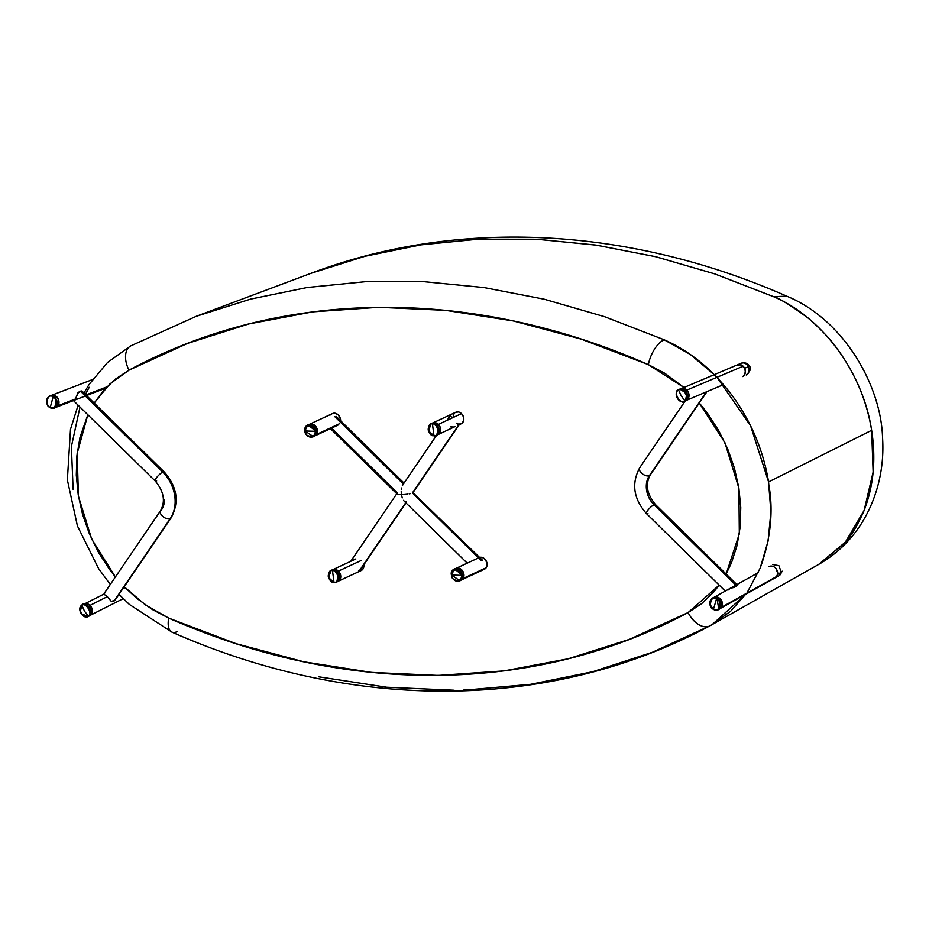 <?xml version="1.0" encoding="UTF-8"?>
<svg xmlns="http://www.w3.org/2000/svg" width="929" height="929" viewBox="0 0 929 929"><rect width="100%" height="100%" fill="white"/><g stroke="black" fill="none" stroke-linecap="round" stroke-linejoin="round"><path stroke-width="1.39" d="M742.468 376.57A6.387 5.226 -113 0 0 743.13 366.223L686.786 390.11A6.387 5.226 67 0 1 686.113 400.469M680.771 388.879L684.859 388.798L688.226 392.108L688.888 396.869L686.473 400.294A6.387 5.226 -113 0 0 686.949 399.993A6.387 5.226 -113 0 0 688.296 392.247A6.387 5.226 -113 0 0 681.526 388.566L679.749 389.123A6.573 5.377 67 0 1 686.717 392.909A6.573 5.377 67 0 1 685.335 400.875L686.485 400.283M737.115 364.992L740.158 364.574L743.932 367.152L745.313 370.59L744.895 374.062M748.368 366.7A6.387 5.226 -113 0 1 746.219 374.979C750.435 370.961 751.526 368.081 749.471 366.305C748.1 363.344 745.36 362.31 741.237 363.227L681.131 388.717A6.387 5.226 67 0 1 686.786 390.11L743.13 366.223A6.387 5.226 -113 0 0 737.475 364.818A6.387 5.226 67 0 1 744.617 368.29L748.368 366.7A6.387 5.226 -113 0 0 741.237 363.227A6.387 5.226 67 0 1 748.368 366.7L744.617 368.29L741.272 364.934L737.173 364.958M776.075 568.687L777.701 573.263L776.807 576.421L721.554 607.241A6.387 5.133 60.8 0 1 720.114 608.576L775.355 577.757A6.387 5.133 -119.2 0 0 776.807 576.421L775.309 577.78M713.936 597.393L718.024 597.312L721.519 600.552L722.356 605.232L720.068 608.6M713.89 597.417A6.387 5.133 60.8 0 1 720.811 599.484A6.387 5.133 60.8 0 1 721.554 607.241L776.807 576.421M647.954 513.586A6.387 1.661 -45.5 0 1 646.549 513.691A6.387 1.661 -45.5 0 1 648.558 509.394A6.387 1.661 -45.5 0 1 654.028 504.737A21.286 16.873 65 0 1 649.371 475.66A6.387 3.519 -145.7 0 1 642.206 473.662A6.387 3.519 -145.7 0 1 639.675 467.775A6.387 3.519 -145.7 0 1 640.569 467.02M706.667 391.701L649.371 475.66A6.387 3.519 34.3 0 0 650.242 474.94L706.365 392.561M729.044 589.032L728.081 590.031L730.415 588.243L734.015 587.476L737.696 585.409L735.478 585.444M728.638 589.729L729.242 589.032L728.638 589.729M730.415 588.243L734.015 587.476L736.36 585.7L654.028 504.737A6.387 1.661 -45.5 0 1 655.502 504.586A6.387 1.661 134.5 0 0 654.028 504.737L736.36 585.7L737.696 585.409L737.011 584.968M650.265 474.905A6.387 3.519 -145.7 0 1 649.371 475.66A21.286 16.873 -115 0 0 654.028 504.737A6.387 1.661 134.5 0 0 648.558 509.394A6.387 1.661 134.5 0 0 646.549 513.691C633.532 498.896 631.244 483.568 639.698 467.74A6.387 3.519 34.3 0 0 642.183 473.651A6.387 3.519 34.3 0 0 649.371 475.66L705.529 393.222L702.905 393.292L706.319 392.63M730.949 587.941L730.031 588.429M737.696 585.409L734.015 587.476L737.696 585.409M686.055 400.492L684.65 400.55C690.526 398.924 682.06 385.175 678.414 390.401L678.484 389.75L678.414 390.401C672.538 392.026 681.003 405.776 684.65 400.55L685.335 400.875C681.329 406.612 672.05 391.539 678.484 389.75L681.096 395.661L684.65 400.55C681.003 405.776 672.538 392.026 678.414 390.401C682.06 385.175 690.526 398.924 684.65 400.55L681.096 395.661L678.484 389.75A6.573 5.377 67 0 1 679.749 389.123L686.972 393.524L685.335 400.875L687.715 399.296L688.761 397.38L688.459 392.63L685.323 389.03L681.189 388.682M678.484 389.75L678.425 389.785C672.747 393.42 679.076 404.719 684.859 401.177A6.573 5.377 67 0 0 685.335 400.875M744.872 374.132L745.383 371.879L744.617 368.29M713.449 609.378L709.895 604.384L712.485 598.021L716.967 598.357L716.456 599.054C711.173 594.096 707.12 607.868 713.46 609.215L713.46 609.215C707.12 607.868 711.173 594.096 716.456 599.054L713.46 609.215L716.456 599.054C722.797 600.401 718.744 614.174 713.46 609.215C718.744 614.174 722.797 600.401 716.456 599.054L716.967 598.357A6.573 5.284 60.8 0 1 720.834 603.885A6.573 5.284 60.8 0 1 718.86 609.459A6.573 5.284 60.8 0 1 713.681 609.505L713.46 609.215M720.451 608.356L722.216 605.824L721.821 601.168L718.593 597.579L716.967 598.357A6.573 5.284 60.8 0 0 712.485 598.021C708.409 601.586 708.757 605.429 713.518 609.529L718.86 609.459L720.439 608.367A6.387 5.133 -119.2 0 0 722.356 602.944A6.387 5.133 -119.2 0 0 718.593 597.579L716.967 598.357L718.86 609.459L713.681 609.505M712.485 598.021L714.238 597.242A6.387 5.133 -119.2 0 1 718.593 597.579L715.423 596.917L713.542 597.637M769.131 566.597A6.387 5.133 60.8 0 1 775.192 567.724A6.387 5.133 60.8 0 1 777.619 574.343A6.387 5.133 60.8 0 1 775.355 577.757L779.036 575.701A6.387 5.133 -119.2 0 0 781.301 572.287L777.619 574.343L781.301 572.287A6.387 5.133 60.8 0 1 779.036 575.701L782.218 571.184A6.387 2.682 -170.5 0 1 781.301 572.287L782.218 571.184M772.812 564.542L778.874 565.668L781.301 572.287M774.426 578.128L776.179 577.153L777.619 574.343L777.248 570.801L776.029 568.629M196.17 316.336L250.598 299.103L307.069 287.525L365.376 281.696L424.39 281.719L483.986 287.549L544.162 299.196L604.5 316.673L664.212 339.793C690.386 351.336 713.147 370.067 732.493 395.975C751.306 421.824 763.324 450.472 768.573 481.919L871.634 430.301L873.132 472.06L864.133 510.393L845.425 542.083L818.612 564.46L844.264 543.442C850.778 536.66 857.235 526.035 863.668 511.565C873.55 486.796 876.198 459.704 871.634 430.301L768.573 481.919C767.017 480.839 779.35 515.746 760.131 568.234M746.451 593.352L730.775 611.108L712.171 624.59L745.813 594.235M83.97 393.025L89.091 384.443L107.648 362.356L130.734 345.89L196.402 316.243L310.867 273.358L365.074 256.253L421.232 244.815L478.4 239.171L536.509 239.229L595.559 245.024L655.259 256.613L714.61 273.834L773.509 296.653L715.133 274.009L656.002 256.787L596.557 245.175L537.264 239.276L478.598 239.159L421 244.85L364.946 256.288L310.867 273.358C457.997 217.688 629.281 226.781 786.805 296.188L773.509 296.653C822.397 317.277 863.018 372.61 871.634 430.301C866.78 400.887 855.47 373.957 837.703 349.478C831.687 340.525 821.84 330.074 808.184 318.124C789.789 304.724 778.235 297.559 773.509 296.653L786.805 296.188C844.287 319.82 881.098 386.127 882.55 437.64C884.292 463.246 879.519 494.17 861.845 522.888C850.825 540.411 836.414 554.265 818.612 564.46L710.023 625.774L652.599 652.193L592.667 671.725L530.645 684.313L466.997 689.933M466.915 689.933L463.652 690.026M454.13 690.212L386.708 687.239L318.624 676.788M688.075 612.571L701.697 603.595L713.6 592.168L719.185 585.119L688.075 612.571C536.428 694.079 346.958 696.611 168.695 618.099L235.931 643.634L303.864 661.796L371.391 672.387L438.174 675.429L504.168 670.877L568.142 658.789L629.444 639.361L688.075 612.571A21.286 12.96 61.9 0 0 709.826 625.879A21.286 12.96 -118.1 0 1 688.075 612.571M725.619 575.028L731.495 562.777L737.057 545.428L740.158 526.964L740.761 507.582L738.845 487.853L734.444 468.158L727.651 448.835L718.663 430.51L707.561 413.335L699.072 402.71L724.922 442.68L738.892 488.178L739.321 533.792L726.153 574.052M714.273 374.654L690.317 354.472L664.212 339.793A21.286 9.65 113.6 0 0 648.361 364.621L683.965 387.509L664.804 373.284L648.361 364.621L581.136 339.097L513.203 320.923L445.665 310.344L378.881 307.302L312.887 311.842L248.914 323.931L187.612 343.37L128.98 370.16L115.37 379.125L103.456 390.563L94.189 403.07L109.715 384.049L128.98 370.16A21.286 12.96 -118.1 0 1 130.641 345.936A21.286 12.96 -118.1 0 1 131.674 345.46M87.837 414.74L79.999 437.304L76.898 455.756L76.294 475.149L78.222 494.878L82.611 514.573L89.405 533.885L98.393 552.209L109.494 569.396L115.405 576.967L91.692 539.075L78.466 496.411L77.142 453.468L87.837 414.74M124.184 586.756L136.726 598.299L152.251 609.447L168.695 618.099A21.286 9.65 113.6 0 0 171.819 632.068A21.286 9.65 -66.4 0 1 168.695 618.099L145.319 604.849L123.963 586.524M73.124 489.328L71.382 446.628L79.999 407.03M85.41 394.442L89.219 387.3M177.485 631.441A21.286 9.65 -66.4 0 1 171.819 632.068M747.729 591.506L760.236 568.002L768.074 541.096L770.884 512.111L768.573 481.919L750.632 425.9L717.246 377.72M130.641 345.936A21.286 12.96 61.9 0 0 128.98 370.16C280.628 288.64 470.097 286.12 648.361 364.621A21.286 9.65 -66.4 0 1 664.212 339.793L604.535 316.673L544.22 299.208L484.079 287.56L424.507 281.731L365.527 281.684L307.244 287.491L250.795 299.057L196.379 316.255M84.307 604.013A6.387 4.889 63.2 0 1 90.008 605.383L107.323 596.639L90.008 605.383L92.412 610.899L92.052 613.105L90.159 615.346M122.767 588.835L125.078 587.662L122.767 588.835M83.424 604.628L87.094 603.711L90.008 605.383A6.387 4.889 63.2 0 1 90.078 615.393A6.387 4.889 -116.8 0 0 90.357 615.242A6.387 4.889 -116.8 0 0 90.612 615.068L88.127 615.881C93.678 614.406 84.969 600.773 81.706 605.824L82.669 604.64A6.573 5.028 63.2 0 1 89.718 608.193A6.573 5.028 63.2 0 1 88.847 616.159A6.573 5.028 63.2 0 1 88.58 616.345L81.555 614.081M51.513 395.336A6.387 4.97 68.9 0 1 57.749 398.111A6.387 4.97 68.9 0 1 58.028 405.694L75.644 398.913L58.028 405.694L55.647 407.401M85.932 394.953L106.812 386.905L85.932 394.953M51.049 395.557L54.962 395.545L57.563 397.844L58.91 401.293L58.028 405.694A6.387 4.97 68.9 0 1 56.1 407.262L58.272 405.288L58.968 401.967L57.923 398.413L55.496 395.835A6.387 4.97 -111.1 0 0 51.838 395.231L49.899 395.789A6.573 5.121 68.9 0 1 53.65 396.416L57.041 401.316L54.602 408.017L49.911 407.308C54.799 412.453 59.096 398.564 53.081 397.066L55.496 395.835L51.536 395.336M160.52 510.753A6.387 3.519 34.3 0 0 163.051 516.64A6.387 3.519 34.3 0 0 170.216 518.637A34.048 26.987 -115 0 0 162.761 472.106A6.387 1.661 134.5 0 0 157.291 476.763A6.387 1.661 134.5 0 0 155.282 481.059A6.387 1.661 -45.5 0 1 157.291 476.763A6.387 1.661 -45.5 0 1 162.761 472.106A6.387 1.661 -45.5 0 1 164.236 471.955A6.387 1.661 134.5 0 0 162.761 472.106L80.428 391.144L162.761 472.106A34.048 26.987 65 0 1 170.216 518.637L115.196 599.855M114.975 600.273L171.099 517.906A6.387 3.519 -145.7 0 1 170.216 518.637A6.387 3.519 -145.7 0 1 163.028 516.617A6.387 3.519 -145.7 0 1 160.543 510.718A6.387 3.519 -145.7 0 1 161.425 509.986A21.286 16.873 -115 0 0 164.503 499.732M171.099 517.906C179.541 502.078 177.265 486.761 164.236 471.955L81.996 391.086L77.85 392.688L75.644 398.913L73.461 400.376M156.664 480.955A6.387 1.661 -45.5 0 1 155.282 481.059C163.876 491.395 165.629 501.288 160.543 510.718L104.338 593.213M83.575 393.617L81.74 390.958L78.535 392.189L74.901 399.807M105.256 592.423L103.955 594.188L104.385 593.143L103.955 594.188L107.323 596.639L111.271 601.377L114.046 601.075L170.216 518.637A6.387 3.519 34.3 0 0 171.11 517.871M103.955 594.188L107.323 596.639L111.271 601.377L114.929 600.343M80.324 611.642L81.81 605.127L84.458 611.085L88.127 615.881C84.876 620.932 76.166 607.287 81.706 605.824C84.969 600.773 93.678 614.406 88.127 615.881L84.458 611.085L81.81 605.127C85.375 599.588 94.921 614.545 88.847 616.159L90.357 615.242M88.58 616.345C83.192 620.049 76.352 608.739 81.752 605.162L82.669 604.64A6.573 5.028 63.2 0 0 81.81 605.127L81.706 605.824C76.166 607.287 84.876 620.932 88.127 615.881L90.612 615.068L91.855 613.535L92.145 609.052L88.569 604.291L84.597 603.873A6.387 4.889 -116.8 0 1 91.448 607.322A6.387 4.889 -116.8 0 1 90.612 615.068L89.776 615.532M50.178 407.645L53.081 397.066C59.096 398.564 54.799 412.453 49.911 407.308C43.895 405.81 48.192 391.922 53.081 397.066L50.178 407.645A6.573 5.121 68.9 0 0 54.602 408.017L56.414 407.123A6.387 4.97 -111.1 0 0 58.957 401.723A6.387 4.97 -111.1 0 0 55.496 395.835L53.081 397.066C48.192 391.922 43.895 405.81 49.911 407.308M49.899 395.789L53.65 396.416A6.573 5.121 68.9 0 1 57.215 402.466A6.573 5.121 68.9 0 1 54.602 408.017L50.003 407.645C45.382 403 45.347 399.052 49.899 395.789M412.395 492.927L481.268 560.651L412.395 492.927L459.379 423.972L412.395 492.927M412.94 492.614L482.743 560.501M405.741 502.694L359.418 570.685L405.741 502.694M334.73 416.564L403.372 484.055L334.73 416.564M397.066 493.404L397.612 493.09L331.525 428.106M459.181 424.739L461.202 423.798A6.387 5.063 -115 0 0 461.504 413.602L438.383 424.39A6.387 5.063 65 0 1 438.082 434.575L455.013 426.608M447.697 419.42L450.588 415.333L451.622 417.585M456.429 423.171L458.461 424.658M410.479 493.566L409.19 493.856L410.479 493.566M407.738 494.112L406.182 494.333L407.738 494.112M404.568 494.495L406.182 494.333L404.568 494.495M402.211 494.634L402.989 494.611L402.211 494.634M401.351 493.787L401.479 494.658L401.351 493.787M401.212 491.186L401.27 492.916L401.212 491.186M401.514 488.004L401.293 489.525L401.514 488.004M402.362 485.577L402.942 484.775M448.417 417.969L449.392 416.587M453.468 426.98L450.635 426.887M459.495 424.181L462.236 423.101L463.722 420.314L463.443 416.749L461.504 413.602A6.387 5.063 -115 0 0 455.814 412.221L432.682 423.009A6.387 5.063 65 0 1 438.383 424.39L461.504 413.602L458.554 411.942L455.593 412.325M432.461 423.113L436.467 423.067L439.835 426.376L440.59 431.102L438.291 434.47M400.771 494.658L401.479 494.658L400.771 494.658M398.913 494.553L400.097 494.634L398.913 494.553M397.275 494.228L329.958 428.164M401.63 495.505L401.479 494.658L401.63 495.505M402.28 497.863L401.816 496.318L402.28 497.863M403.5 500.336L404.208 501.172M406.403 501.73L405.683 501.881M457.416 423.729L458.461 424.065M454.78 412.906L453.607 414.624M453.294 415.693L453.189 416.854M455.756 568.513L459.762 568.467L462.468 570.72L463.989 575.341L463.06 578.512L486.192 567.735L463.06 578.512A6.387 5.063 65 0 1 461.365 579.975L484.497 569.198A6.387 5.063 -115 0 0 486.192 567.735A6.387 5.063 -115 0 0 485.879 560.35A6.387 5.063 -115 0 0 479.619 557.423M479.097 557.621L455.965 568.409A6.387 5.063 65 0 1 462.561 570.836A6.387 5.063 65 0 1 463.06 578.512L461.585 579.87M482.79 569.582L486.192 567.735L487.121 564.553L486.738 562.15L483.881 558.248L481.849 557.342L478.888 557.725M355.853 558.933L332.721 569.721A6.387 5.063 65 0 1 338.423 571.103L361.555 560.315L338.423 571.103L340.746 576.654L340.316 578.883L338.342 581.182M332.512 569.825L335.474 569.442L338.423 571.103A6.387 5.063 65 0 1 338.121 581.287L361.253 570.511A6.387 5.063 -115 0 0 363.808 564.82M358.501 570.778L360.545 570.754L362.949 569.047L363.785 564.669M340.583 420.709A6.387 5.063 -115 0 0 338.017 414.694A6.387 5.063 -115 0 0 332.559 413.533L309.438 424.321A6.387 5.063 65 0 1 316.023 426.759A6.387 5.063 65 0 1 316.534 434.424L339.654 423.647L315.047 435.782M309.218 424.425L313.224 424.379L315.93 426.632L317.358 430.046L316.534 434.424A6.387 5.063 65 0 1 314.838 435.887L337.959 425.11M340.467 421.627L340.2 418.062L338.261 414.915L335.311 413.254L332.35 413.637M331.537 414.218L330.863 414.996M434.18 435.956L428.501 430.87L431.172 423.531A6.573 5.202 65 0 1 432.763 423.276L432.449 424.019C426.318 421.789 428.362 437.466 433.959 435.596L434.424 435.968L433.959 435.596C428.362 437.466 426.318 421.789 432.449 424.019L433.959 435.596L432.449 424.019C438.035 422.149 440.079 437.826 433.959 435.596C440.079 437.826 438.035 422.149 432.449 424.019L432.763 423.276A6.573 5.202 65 0 1 438.674 428.362A6.573 5.202 65 0 1 436.711 435.399A6.573 5.202 65 0 1 434.424 435.968L438.407 434.4A6.387 5.063 -115 0 0 440.323 427.561A6.387 5.063 -115 0 0 434.575 422.625L432.763 423.276L438.337 427.479L436.711 435.399L434.307 436.003C427.398 432.786 426.353 428.629 431.172 423.531L432.624 423.032M438.14 434.551L440.543 431.3L440.381 427.746L437.64 423.752L434.575 422.625A6.387 5.063 -115 0 0 433.03 422.869L431.172 423.531M459.994 580.799C455.686 582.123 452.806 580.172 451.355 574.958C451.088 571.985 452.121 569.976 454.455 568.931A6.573 5.202 65 0 0 451.471 574.854L451.552 575.051C450.693 581.868 464.07 582.286 461.423 575.365C464.07 582.286 450.693 581.868 451.552 575.051L461.423 575.365L451.552 575.051C448.904 568.13 462.282 568.548 461.423 575.365L462.294 575.19L459.994 580.799L461.701 579.801A6.387 5.063 -115 0 0 463.931 574.354L461.423 575.365C462.282 568.548 448.904 568.13 451.552 575.051L454.455 568.931L462.294 575.19A6.573 5.202 65 0 1 459.994 580.799L451.494 575.039M461.423 579.951L463.838 576.7L463.223 571.985L459.936 568.56L455.918 568.432M454.455 568.931A6.573 5.202 65 0 1 462.294 575.19L463.931 574.354A6.387 5.063 -115 0 0 456.313 568.269L454.455 568.931M334.463 582.68L333.999 582.309C340.13 584.538 338.086 568.862 332.489 570.731L332.814 570L338.377 574.192L336.751 582.111L333.999 582.309L332.489 570.731C338.086 568.862 340.13 584.538 333.999 582.309C328.413 584.178 326.369 568.502 332.489 570.731L333.999 582.309C328.413 584.178 326.369 568.502 332.489 570.731L334.626 569.338A6.387 5.063 -115 0 0 333.07 569.582L331.212 570.243A6.573 5.202 65 0 1 332.814 570A6.573 5.202 65 0 1 338.725 575.074A6.573 5.202 65 0 1 336.751 582.111A6.573 5.202 65 0 1 334.463 582.68M338.179 581.264L340.595 578.012L339.979 573.298L336.693 569.872L332.675 569.744M334.231 582.669L328.541 577.583L331.212 570.243L334.626 569.338A6.387 5.063 -115 0 1 340.374 574.273A6.387 5.063 -115 0 1 338.458 581.113L334.347 582.715C327.449 579.499 326.404 575.341 331.212 570.243M314.885 435.864L317.3 432.612L317.393 430.266L315.755 431.102L317.393 430.266A6.387 5.063 -115 0 0 309.787 424.181L307.929 424.843L315.755 431.102A6.573 5.202 65 0 1 313.468 436.711C309.148 438.035 306.268 436.096 304.817 430.882C304.549 427.897 305.595 425.888 307.929 424.843L304.933 430.766A6.573 5.202 65 0 1 307.929 424.843A6.573 5.202 65 0 1 315.755 431.102L314.896 431.277C315.755 424.46 302.378 424.042 305.026 430.963C302.378 424.042 315.755 424.46 314.896 431.277L305.026 430.963L314.896 431.277C317.544 438.198 304.166 437.78 305.026 430.963L305.026 430.963C304.166 437.78 317.544 438.198 314.896 431.277L315.755 431.102L313.468 436.711L304.967 430.951M313.468 436.711L315.163 435.713A6.387 5.063 -115 0 0 317.393 430.266L314.385 425.064L311.331 423.938L309.38 424.344M723.482 384.629L686.31 400.387M758.227 572.682L714.064 597.324M737.649 585.363L655.502 504.586C646.921 494.251 645.167 484.369 650.242 474.94M725.247 591.088L646.549 513.691M639.698 467.74L685.161 401.014M712.183 624.59L709.849 625.867C552.29 710.871 354.344 712.74 171.935 632.126L129.305 604.384L119.005 594.363M110.296 584.469L98.602 568.606L77.409 525.907L67.364 479.91L70.499 429.279L78.129 405.195M103.978 594.061L84.458 603.931M123.22 598.648L90.206 615.335M92.435 379.589L51.676 395.278M105.592 388.206L56.263 407.192M72.903 400.051L155.282 481.059M82.669 604.64L84.609 603.873M360.301 569.965L405.973 502.914M404.034 483.092L336.217 416.413M413.126 492.416L459.321 424.623M402.571 485.228L436.421 435.55M350.732 561.325L396.718 493.822M404.138 501.114L467.229 563.148"/></g></svg>
